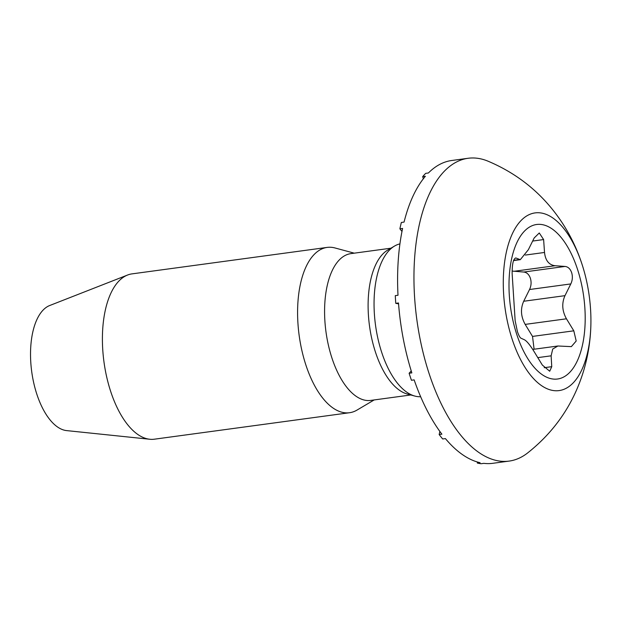 <?xml version="1.0" encoding="UTF-8"?>
<svg xmlns="http://www.w3.org/2000/svg" width="622" height="622" viewBox="0 0 622 622"><rect width="100%" height="100%" fill="white"/><g stroke="black" fill="none" stroke-linecap="round" stroke-linejoin="round"><path stroke-width="0.93" d="M390.896 248.201L350.824 253.636A74.057 35.135 82.3 0 0 332.024 358.295A74.057 35.135 82.3 0 0 370.728 400.405L410.8 394.97M399.923 243.894A77.175 36.612 82.3 0 0 394.48 246.087L387.708 250.091A74.057 35.135 82.3 0 0 375.548 352.386A74.057 35.135 82.3 0 0 407.223 394.006L414.82 396.058A77.175 36.612 82.3 0 0 420.651 396.719M354.268 253.17L335.048 247.976A83.41 39.567 82.3 0 0 327.141 247.408A83.41 39.567 82.3 0 0 305.97 365.285A83.41 39.567 82.3 0 0 349.564 412.72A83.41 39.567 82.3 0 0 357.036 410.069L374.172 399.938M327.141 247.408L131.957 273.882A83.41 39.567 82.3 0 0 127.541 275.041A83.41 39.567 82.3 0 0 110.786 391.759A83.41 39.567 82.3 0 0 149.816 439.256A83.41 39.567 82.3 0 0 154.38 439.194L349.564 412.72M127.541 275.041L49.667 305.534A63.53 30.136 82.3 0 0 36.908 394.426A63.53 30.136 82.3 0 0 66.632 430.603L149.816 439.256M512.085 271.052L523.747 272.047C526.811 272.397 529.019 274.45 530.364 278.205C531.546 282.077 531.266 285.856 529.524 289.525L523.701 301.258C520.326 308.846 520.824 316.559 525.178 324.396L532.525 336.416L534.096 349.23M423.364 178.755L422.665 176.64A152.787 72.486 -97.7 0 1 425.689 173.351L428.41 172.978A152.787 72.486 82.3 0 1 451.759 160.492L468.078 158.283A152.787 72.486 82.3 0 0 429.304 374.195A152.787 72.486 82.3 0 0 509.154 461.089A152.787 72.486 82.3 0 0 527.386 453.143C554.427 431.792 573.056 404.728 583.273 371.964C588.078 356.219 590.62 340.148 590.9 323.759A89.646 42.529 82.3 0 0 583.452 268.867A89.646 42.529 82.3 0 0 581.897 263.899A89.646 42.529 82.3 0 0 520.451 221.183A89.646 42.529 82.3 0 0 512.295 339.604A89.646 42.529 82.3 0 0 560.422 390.367A89.646 42.529 82.3 0 0 590.9 323.759M422.665 176.64L425.386 176.267A152.787 72.486 82.3 0 0 404.067 222.085L401.346 222.458A152.787 72.486 -97.7 0 0 399.884 228.81L402.597 228.437A152.787 72.486 82.3 0 0 398.002 295.256L395.281 295.629A152.787 72.486 -97.7 0 0 395.771 303.342L398.492 302.968A152.787 72.486 82.3 0 0 411.842 372.889L409.12 373.254L411.235 370.953M401.983 231.454L399.884 228.81M398.554 303.824L395.771 303.342M509.154 461.089L492.834 463.304A152.787 72.486 82.3 0 1 483.854 463.351L481.133 463.717A152.787 72.486 -97.7 0 1 477.354 463.071L480.075 462.698A152.787 72.486 82.3 0 1 445.406 438.596L442.685 438.969A152.787 72.486 -97.7 0 1 439.163 434.545L441.884 434.172A152.787 72.486 82.3 0 1 414.159 379.894L411.437 380.26A152.787 72.486 -97.7 0 1 410.263 376.776A152.787 72.486 -97.7 0 1 409.12 373.254M439.163 434.545L439.871 431.458M477.354 463.071L477.284 461.967M566.455 318.798L573.803 330.818L576.197 340.996L571.346 346.633L557.887 345.995L552.717 349.043L551.131 355.823L551.753 366.677L549.708 371.233L542.33 365.052L534.982 353.032C530.418 345.482 526.896 341.066 524.424 339.767L520.925 338.174C519.899 337.59 518.725 335.398 517.411 331.596L515.148 320.695L512.147 273.797C512.085 264.078 513.298 258.799 515.793 257.951L520.295 259.677L528.373 249.679L534.197 237.938L539.274 232.978L543.62 239.571L544.522 252.462C545.408 260.509 548.923 264.933 555.081 265.726L565.017 266.449C568.049 266.76 570.257 268.813 571.641 272.607C572.815 276.541 572.535 280.312 570.802 283.927L564.978 295.66C561.612 303.248 562.101 310.961 566.455 318.798L525.178 324.396M516.835 334.667A77.952 36.978 82.3 0 0 570.265 371.808A77.952 36.978 82.3 0 0 577.356 268.836A77.952 36.978 82.3 0 0 523.926 231.695A77.952 36.978 82.3 0 0 516.835 334.667M582.775 266.62L581.757 263.448C577.045 249.15 570.568 235.668 562.327 222.995C543.807 194.841 518.958 174.199 487.78 161.082A152.787 72.486 82.3 0 0 468.078 158.283M394.48 246.087A77.175 36.612 82.3 0 0 381.807 352.69A77.175 36.612 82.3 0 0 414.82 396.058M532.525 336.416L573.803 330.818M523.701 301.258L564.978 295.66M529.524 289.525L570.802 283.927M523.747 272.047L565.017 266.449M513.803 271.324L555.081 265.726M525.349 255.067L544.522 252.462M532.603 241.064L543.62 239.571M513.609 260.323L519.292 259.553M544.227 367.703L551.753 366.677M537.735 357.634L551.131 355.823M513.515 260.595L520.21 259.685M532.743 349.408L557.716 346.026M583.063 267.561L583.452 268.867"/></g></svg>
